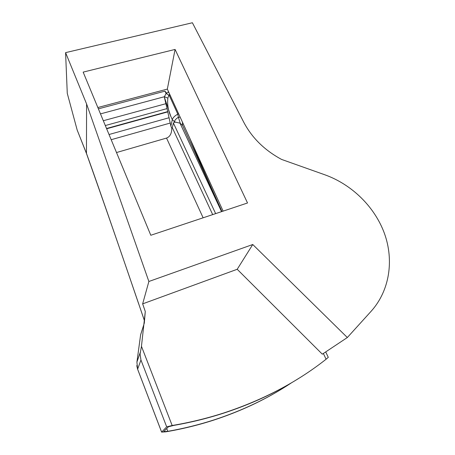 <?xml version="1.0" encoding="UTF-8"?>
<svg xmlns="http://www.w3.org/2000/svg" width="455" height="455" viewBox="0 0 455 455"><rect width="100%" height="100%" fill="white"/><g stroke="black" fill="none" stroke-linecap="round" stroke-linejoin="round"><path stroke-width="0.68" d="M175.078 49.43L83.163 72.112L150.804 235.269L247.526 202.975L175.078 49.43L167.332 89.095L223.121 211.126M138.65 303.809C119.784 248.39 102.386 198.289 86.461 153.506L86.581 103.939L65.583 52.638L67.272 93.343L77.174 130.033L86.365 153.25M144.497 320.929L138.661 303.724C114.319 232.488 93.997 174.06 86.348 153.062L77.174 130.033M221.96 211.512C206.371 176.984 194.325 149.502 189.775 138.184M182.438 122.145L182.586 125.409L179.981 123.146L175.579 122.162L174.214 122.315L173.395 123.004L172.32 127.713L171.785 128.384L170.875 126.058L167.048 108.591L105.315 125.546M171.785 128.384C171.717 133.514 169.971 136.745 166.541 138.075L116.503 152.539M170.159 95.288L169.487 95.931L168.839 95.288L167.855 98.126C167.19 104.531 168.179 110.616 170.824 116.395L164.306 97.006L164.403 96.722L167.855 98.126L164.403 96.716L100.481 113.881L164.403 96.722L166.12 93.4L168.72 92.138M166.723 428.513L167.804 431.329L163.686 431.619L168.441 426.762L173.901 425.391C190.912 422.422 207.344 418.39 223.195 413.294C250.859 404.296 276.088 392.637 298.872 378.31M97.842 107.522L167.332 89.095M223.195 413.294L223.547 413.043C207.042 418.35 189.917 422.502 172.166 425.505L166.684 426.853L161.644 432.102L165.779 431.835C182.267 429.019 198.209 425.124 213.594 420.153C239.449 411.712 263.098 400.747 284.551 387.268M166.684 426.853L140.948 360.002L140.066 353.962L141.459 346.312L145.281 311.499L144.309 323.073L140.606 334.891M140.066 353.962L140.436 351.92L136.927 362.015L140.618 334.783L142.762 327.981M166.638 93.093L164.915 91.159L166.12 93.4L168.839 95.288L169.601 94.066M178.553 113.642L177.797 114.114L178.394 117.248C176.113 118.709 174.771 120.171 174.373 121.633L174.214 122.315M180.186 117.219L178.394 117.248L180.243 123.254M221.898 211.53L182.586 125.409M167.048 108.591L164.306 97.006M165.865 103.706L103.319 120.729M168.071 90.716L168.395 92.257M169.106 117.731L109.035 134.515M106.538 128.498L167.741 111.594M111.185 139.702L170.295 123.026M86.581 103.939L148.876 281.486L252.758 244.506L237.209 269.28L322.311 354.178L347.33 337.53L371.178 311.22C389.713 290.58 394.115 260.214 384.424 233.409C374.596 206.587 351.704 184.423 324.859 174.8L281.582 159.426C264.645 150.286 252.07 137.95 243.846 122.406L192.397 22.75L65.583 52.638M237.209 269.28L142.654 303.86L145.281 311.499M223.547 413.043C262.876 400.104 297.058 382.172 326.093 359.228L323.368 353.478M148.876 281.486L142.654 303.86M252.758 244.506L347.33 337.53M328.277 357.329L326.093 359.228M167.804 431.329C183.689 428.53 199.051 424.731 213.901 419.937C242.504 410.575 268.382 398.188 291.541 382.769M221.557 211.643L179.981 123.146M215.647 213.617L173.395 123.004M170.875 126.058L172.303 119.671L174.373 121.633L175.579 122.162M212.69 214.606L172.32 127.713M203.129 217.797L166.541 138.075M172.166 425.505L141.459 346.312M140.948 360.002L137.615 369.221L161.622 432.131M161.644 432.102L137.586 369.09L136.915 362.072M169.487 95.931L177.797 114.114C174.674 115.9 172.843 117.754 172.303 119.671L170.824 116.395M164.915 91.159L98.394 108.847M167.798 111.879L106.658 128.776M144.508 320.832L138.661 303.724M136.779 365.615L137.581 369.136M213.594 420.153L213.901 419.937M328.288 357.357L325.706 351.925"/></g></svg>
